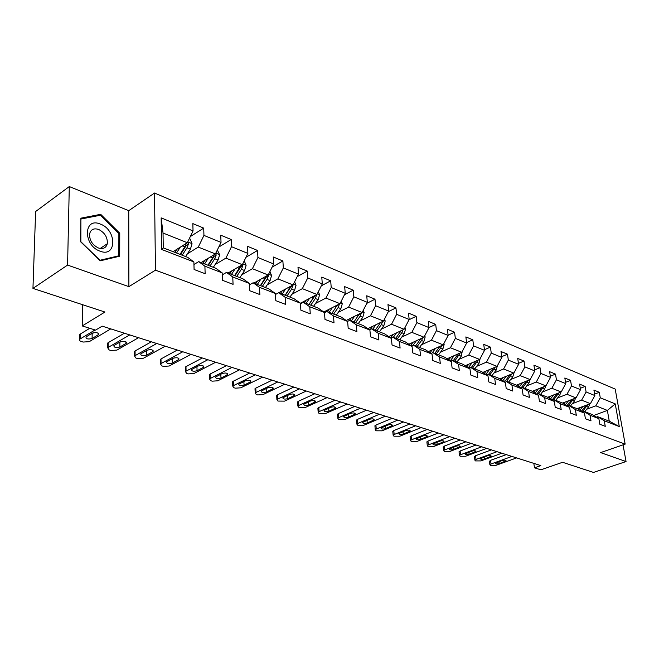 <?xml version="1.0" encoding="UTF-8"?>
<svg xmlns="http://www.w3.org/2000/svg" width="659" height="659" viewBox="0 0 659 659"><rect width="100%" height="100%" fill="white"/><g stroke="black" fill="none" stroke-linecap="round" stroke-linejoin="round"><path stroke-width="0.99" d="M69.294 186.563L35.627 211.523L32.95 288.403L67.58 265.083L128.892 286.649L155.466 270.165L154.527 193.029L128.752 210.666L69.294 186.563L67.58 265.083M155.466 270.165L625.152 444.125L615.193 389.074L154.527 193.029M625.152 444.125L600.604 452.593L626.05 461.547L623.043 444.85M626.05 461.547L593.495 472.437L562.572 462.288L540.866 469.818L534.482 467.816L540.817 465.6L102.178 326.147L95.571 330.118L82.227 325.933L104.946 312.036L32.95 288.403M173.07 251.672L187.345 242.726L163.037 233.022L163.267 247.858L187.708 257.356L193.878 261.928L194.084 269.482L205.138 273.699L204.908 266.195L222.182 272.884L222.462 280.306L233.064 284.35L232.759 276.978L249.324 283.386L249.679 290.693L259.852 294.573L259.473 287.316L275.38 293.469L275.8 300.652L285.561 304.376L285.125 297.242L300.405 303.156L300.883 310.224L310.265 313.799L309.771 306.781L324.467 312.465L324.994 319.417L334.022 322.861L333.47 315.949L347.614 321.419L348.191 328.273L356.881 331.584L356.28 324.78L369.897 330.044L370.523 336.79L378.892 339.978L378.25 333.281L391.372 338.355L392.039 344.995L400.104 348.067L399.42 341.469L412.073 346.37L412.773 352.903L420.557 355.876L419.841 349.369L432.04 354.097L432.782 360.539L440.294 363.406L439.537 356.997L451.324 361.56L452.099 367.903L459.348 370.671L458.565 364.361L469.949 368.768L470.748 375.02L477.759 377.689L476.943 371.47L487.948 375.729L488.78 381.899L495.552 384.485L494.711 378.348L505.354 382.467L506.211 388.546L512.768 391.051L511.903 385.004L522.2 388.983L523.081 394.98L529.424 397.402L528.534 391.438L538.51 395.301L539.408 401.207L545.553 403.555L544.647 397.674L554.31 401.413L555.224 407.246L561.18 409.511L560.249 403.712L569.615 407.336L570.554 413.094L576.32 415.294L575.381 409.568L584.459 413.078L585.414 418.762L591.008 420.895L590.044 415.244L598.858 418.654L599.83 424.256L605.259 426.332L604.278 420.747L619.312 426.571L615.234 403.893L607.367 410.425L595.835 405.82L586.65 409.255M193.878 261.928L161.62 249.448L161.158 217.874L193.038 230.938L192.84 223.607L203.722 228.121L190.327 236.556M615.234 403.893L600.258 397.756L599.303 392.294L593.907 390.054L594.855 395.548L586.09 391.957L585.143 386.421L579.591 384.115L580.521 389.675L571.485 385.968L570.562 380.367L564.829 377.986L565.751 383.62L556.427 379.806L555.521 374.123L549.614 371.676L550.512 377.385L540.899 373.447L540.018 367.689L533.922 365.16L534.803 370.943L524.877 366.882L524.012 361.05L517.719 358.438L518.584 364.295L508.336 360.102L507.496 354.196L500.997 351.494L501.837 357.442L491.252 353.1L490.428 347.112L483.722 344.327L484.53 350.349L473.59 345.868L472.8 339.797L465.855 336.914L466.646 343.026L455.336 338.388L454.57 332.227L447.387 329.245L448.145 335.439L436.439 330.645L435.706 324.401L428.276 321.312L429.001 327.597L416.883 322.638L416.183 316.295L408.489 313.099L409.173 319.475L396.619 314.335L395.952 307.901L387.978 304.59L388.629 311.064L375.614 305.735L374.996 299.202L366.725 295.767L367.335 302.341L353.834 296.805L353.249 290.174L344.673 286.616L345.234 293.288L331.222 287.546L330.686 280.816L321.781 277.118L322.292 283.889L307.737 277.925L307.251 271.088L298 267.249L298.461 274.119L283.321 267.925L282.892 260.98L273.271 256.985L273.674 263.971L257.924 257.521L257.562 250.469L247.545 246.309L247.883 253.402L231.49 246.688L231.194 239.522L220.757 235.189L221.029 242.405L203.944 235.403L203.722 228.121M222.182 272.884L215.921 268.32L198.697 261.631L193.952 264.506M187.428 253.797L198.277 247.092L215.411 253.929L201.119 262.57M198.697 261.631L204.908 266.195M203.944 235.403L198.277 247.092M221.029 242.405L215.411 253.929M249.324 283.386L242.99 278.839L226.465 272.422L222.256 274.877M215.131 264.539L225.897 258.122L242.339 264.687L228.039 273.032M226.465 272.422L232.759 276.978M231.49 246.688L225.897 258.122M247.883 253.402L242.339 264.687M275.38 293.469L268.971 288.939L253.105 282.769L249.399 284.869M241.721 274.861L252.405 268.707L268.197 275.009L253.896 283.082M253.105 282.769L259.473 287.316M257.924 257.521L252.405 268.707M273.674 263.971L268.197 275.009M300.405 303.156L293.939 298.642L278.691 292.72L275.437 294.491M267.274 284.787L277.876 278.872L293.057 284.935L278.765 292.744M278.691 292.72L285.125 297.242M283.321 267.925L277.876 278.872M298.461 274.119L293.057 284.935M324.467 312.465L317.951 307.975L303.288 302.275L300.446 303.774M291.838 294.334L302.357 288.65L316.963 294.474L300.413 303.255M303.288 302.275L309.771 306.781M307.737 277.925L302.357 288.65M322.292 283.889L316.963 294.474M347.614 321.419L341.057 316.954L326.946 311.468L324.483 312.728M315.48 303.519L325.908 298.049L339.97 303.667L323.791 311.995M326.946 311.468L333.47 315.949M331.222 287.546L325.908 298.049M345.234 293.288L339.97 303.667M369.897 330.044L363.315 325.595L349.715 320.315L347.565 321.394M338.24 312.382L348.595 307.11L362.137 312.514L346.23 320.48M349.715 320.315L356.28 324.78M353.834 296.805L348.595 307.11M367.335 302.341L362.137 312.514M391.372 338.355L384.757 333.932L371.66 328.841L369.6 329.846M360.176 320.917L370.44 315.834L383.497 321.04L367.862 328.668M371.66 328.841L378.25 333.281M375.614 305.735L370.44 315.834M388.629 311.064L383.497 321.04M412.073 346.37L405.442 341.972L392.805 337.062L390.828 337.993M381.33 329.154L391.512 324.244L404.107 329.269L388.719 336.584M392.805 337.062L399.42 341.469M396.619 314.335L391.512 324.244M409.173 319.475L404.107 329.269M432.04 354.097L425.401 349.723L413.201 344.986L411.307 345.86M401.743 337.111L411.834 332.358L423.992 337.21L408.852 344.229M413.201 344.986L419.841 349.369M416.883 322.638L411.834 332.358M429.001 327.597L423.992 337.21M451.324 361.56L444.668 357.211L432.889 352.639L431.068 353.455M421.447 344.789L431.456 340.192L443.194 344.879L428.292 351.626M432.889 352.639L439.537 356.997M436.439 330.645L431.456 340.192M448.145 335.439L443.194 344.879M469.949 368.768L463.293 364.452L451.909 360.028L450.163 360.794M440.492 352.211L450.41 347.763L461.761 352.293L447.074 358.784M451.909 360.028L458.565 364.361M455.336 338.388L450.41 347.763M466.646 343.026L461.761 352.293M487.948 375.729L481.292 371.445L470.287 367.17L468.607 367.895M458.895 359.386L468.73 355.077L479.703 359.46L465.238 365.712M470.287 367.17L476.943 371.47M473.59 345.868L468.73 355.077M484.53 350.349L479.703 359.46M505.354 382.467L498.706 378.208L488.055 374.073L486.433 374.757M476.696 366.33L486.449 362.145L497.067 366.388L482.808 372.417M488.055 374.073L494.711 378.348M491.252 353.1L486.449 362.145M501.837 357.442L497.067 366.388M522.2 388.983L515.552 384.757L505.247 380.754L503.69 381.396M493.921 373.052L503.591 368.991L513.872 373.093L499.819 378.925M505.247 380.754L511.903 385.004M508.336 360.102L503.591 368.991M518.584 364.295L513.872 373.093M538.51 395.301L531.871 391.1L521.895 387.22L520.388 387.83M510.601 379.559L520.19 375.622L530.141 379.592L516.285 385.227M521.895 387.22L528.534 391.438M524.877 366.882L520.19 375.622M534.803 370.943L530.141 379.592M554.31 401.413L547.678 397.245L538.008 393.489L536.558 394.057M526.763 385.869L536.269 382.039L545.916 385.894L532.241 391.331M538.008 393.489L544.647 397.674M540.899 373.447L536.269 382.039M550.512 377.385L545.916 385.894M569.615 407.336L563 403.201L553.626 399.552L552.226 400.104M542.423 391.981L551.847 388.258L561.196 391.998L547.711 397.262M553.626 399.552L560.249 403.712M556.427 379.806L551.847 388.258M565.751 383.62L561.196 391.998M584.459 413.078L577.861 408.967L568.775 405.442L567.415 405.952M557.613 397.912L566.954 394.296L576.024 397.912L562.629 403.053M568.775 405.442L575.381 409.568M571.485 385.968L566.954 394.296M580.521 389.675L576.024 397.912M598.858 418.654L592.276 414.577L583.454 411.142L582.144 411.636M572.35 403.67L581.609 400.145L590.415 403.654L577.095 408.671M583.454 411.142L590.044 415.244M586.09 391.957L581.609 400.145M594.855 395.548L590.415 403.654M619.312 426.571L609.27 421.175L597.713 416.686L596.436 417.155M593.718 415.467L607.367 410.425L609.27 421.175M597.713 416.686L604.278 420.747M600.258 397.756L595.835 405.82M82.564 304.689L82.227 325.933M533.831 463.376L534.482 467.816M161.158 217.874L163.037 233.022M163.267 247.858L161.62 249.448M193.038 230.938L187.345 242.726M599.303 392.294L594.607 394.09M585.143 386.421L580.291 388.308M570.562 380.367L565.546 382.352M555.521 374.123L550.331 376.215M540.018 367.689L534.638 369.897M524.012 361.05L518.444 363.381M507.496 354.196L501.721 356.659M490.428 347.112L484.447 349.731M472.8 339.797L466.588 342.573M454.57 332.227L448.112 335.184M435.706 324.401L428.993 327.548M416.183 316.295L409.05 319.722M395.952 307.901L388.324 311.658M374.996 299.202L366.824 303.329M353.249 290.174L344.509 294.721M330.686 280.816L321.32 285.825M307.251 271.088L297.209 276.623M282.892 260.98L272.118 267.109M257.562 250.469L245.988 257.265M231.194 239.522L218.747 247.084M128.892 286.649L128.752 210.666M80.505 241.664L100.267 260.807L119.707 256.203L119.749 233.204L100.687 214.323L80.9 218.17L80.505 241.664M98.998 215.509L100.687 214.323M118.875 233.788L119.749 233.204M516.623 457.906L495.733 465.427L490.485 465.443L489.868 464.752L491.021 463.994L511.936 456.415M506.269 454.619L490.543 460.353L491.021 463.994M499.275 463.59C496.935 464.158 495.626 464.06 495.329 463.277L502.142 460.534C504.481 459.957 505.807 460.056 506.104 460.839L499.275 463.59L499.011 461.662M489.439 461.489L490.543 460.353M579.706 407.69L578.413 409.313M582.91 406.488L579.92 410.252M589.83 403.876L588.734 406.644L584.747 411.644M586.123 405.277L581.427 411.191M582.655 411.447L587.77 404.651M100.069 251.178C116.931 257.933 116.964 229.843 100.325 224.068C83.438 216.729 82.935 245.469 100.069 251.178M98.43 247.99C103.117 249.366 106.066 247.949 107.285 243.739C107.705 237.429 104.814 232.668 98.611 229.447C93.792 227.965 90.785 229.447 89.599 233.887C89.352 240.206 92.293 244.901 98.43 247.99M81.238 218.969L100.399 215.229L118.875 233.525L118.834 255.807L99.987 260.264L80.851 241.721L80.884 219.216M117.376 256.755L118.834 255.807M501.861 453.211L480.881 460.905L475.534 460.913L474.892 460.18L476.029 459.422L497.043 451.679M491.359 449.875L475.559 455.74L476.029 459.422M484.406 459.026C482.026 459.611 480.683 459.496 480.386 458.68L487.223 455.896C489.612 455.303 490.955 455.41 491.252 456.226L484.406 459.026L484.151 457.025M474.48 456.901L475.559 455.74M486.671 448.384L465.592 456.25L460.155 456.259L459.488 455.484L460.6 454.726L481.704 446.802M476.02 444.998L460.147 450.995L460.6 454.726M469.117 454.323C466.679 454.932 465.312 454.809 465.023 453.952L471.86 451.118C474.307 450.509 475.683 450.632 475.971 451.481L469.117 454.323L468.862 452.247M459.084 452.181L460.147 450.995M565.274 402.039L563.915 403.769M568.495 400.804L565.414 404.708M575.587 398.085L574.459 401.002L570.439 406.084M571.814 399.527L566.979 405.68M568.577 405.516L573.487 398.884M550.405 396.207L548.963 398.052M553.651 394.947L550.479 399M560.9 392.113L559.755 395.186L555.702 400.359M557.061 393.612L552.077 400.013M553.873 399.651L558.774 392.945M471.028 443.408L449.858 451.456L444.323 451.456L443.622 450.641L444.718 449.899L465.921 441.785M460.221 439.973L444.281 446.118L444.718 449.899M453.376 449.487C450.88 450.105 449.487 449.973 449.207 449.084L456.053 446.201C458.557 445.575 459.957 445.715 460.246 446.604L453.376 449.487L453.12 447.321M443.243 447.329L444.281 446.118M454.924 438.293L433.663 446.53L428.029 446.522L427.296 445.657L428.375 444.916L449.652 436.62M443.952 434.8L427.946 441.085L428.375 444.916M437.172 444.512C434.619 445.146 433.202 444.998 432.914 444.067L439.775 441.143C442.337 440.5 443.762 440.64 444.042 441.579L437.172 444.512L436.917 442.255M426.933 442.329L427.946 441.085M438.326 433.012L416.982 441.448L411.241 441.439L410.475 440.517L411.529 439.792L432.897 431.291M427.189 429.47L411.125 435.912L411.529 439.792M420.475 439.38C417.864 440.039 416.414 439.874 416.142 438.902L423.004 435.92C425.623 435.261 427.073 435.426 427.353 436.398L420.475 439.38L420.228 437.024M410.129 437.172L411.125 435.912M535.083 390.202L533.559 392.171M538.345 388.909L535.067 393.118M545.767 385.952L544.598 389.189L540.504 394.453M541.863 387.5L536.92 393.917M538.625 393.72L543.601 386.808M519.276 384.008L517.669 386.1M522.562 382.673L519.177 387.064M530.157 379.568L528.971 383.011L524.836 388.365M526.187 381.199L521.458 387.393M522.892 387.607L527.958 380.482M502.974 377.615L501.268 379.848M506.269 376.248L502.776 380.82M514.045 372.78L512.842 376.635L508.674 382.088M510.008 374.699L505.395 380.811M506.672 381.306L511.812 373.95M486.144 371.009L484.332 373.406M489.456 369.608L485.848 374.378M497.38 365.803L496.202 370.053L491.985 375.605M493.311 367.977L488.607 374.287M489.917 374.798L495.148 367.203M468.755 364.188L466.836 366.75M472.091 362.747L468.351 367.73M480.106 358.694L479.011 363.257L474.76 368.908M476.062 361.033L471.267 367.549M472.618 368.076L477.932 360.226M450.797 357.137L448.754 359.88M454.142 355.654L450.41 360.687M462.264 351.338L461.242 356.231L456.959 361.989M458.236 353.85L453.351 360.588M454.751 361.132L460.139 353.002M432.222 349.847L430.055 352.787M435.591 348.323L432.18 352.96M443.804 343.726L444.15 344.55L442.881 348.973L438.548 354.839M439.8 346.42L434.816 353.389M436.266 353.949L440.599 348.067L441.744 345.538M413.012 342.301L410.697 345.456M416.389 340.736L413.275 345.011M424.709 335.835L425.179 336.963L423.885 341.461L419.511 347.441M420.739 338.718L415.656 345.934M417.147 346.519L421.529 340.522L422.716 337.803M393.126 334.492L390.655 337.878M396.512 332.877L393.349 337.268M404.939 327.655L405.54 329.105L404.222 333.685L399.807 339.78M400.993 330.744L395.812 338.232M397.361 338.833L401.776 332.713L403.02 329.788M372.524 326.394L370.309 329.492M375.927 324.73L372.714 329.253M384.461 319.17L385.202 320.974L383.859 325.628L379.403 331.856M380.548 322.482L375.259 330.241M376.874 330.867L381.322 324.632L382.615 321.477M351.181 318L349.459 320.447M354.591 316.295L351.321 320.941M363.233 310.364L364.13 312.547L362.755 317.284L358.257 323.635M359.361 313.906L353.965 321.963M355.629 322.613L360.127 316.246L361.453 312.934L359.015 314.681M329.039 309.293L327.408 311.649M332.466 307.531L329.129 312.317M341.205 301.221L342.276 303.807L340.868 308.626L336.337 315.117M337.383 304.993L331.881 313.387M333.611 314.055L338.141 307.555L339.5 303.906M339.492 304.178L337.408 305.249L336.477 306.789M306.064 300.257L304.392 302.703M309.499 298.436L306.106 303.371M318.355 291.715L319.599 294.738L318.157 299.647L313.585 306.27M314.574 295.743L308.956 304.474M310.751 305.175L315.332 298.527L316.691 294.622M316.699 295.092L314.607 296.196L309.03 304.507M282.209 290.858L280.487 293.412M285.652 288.98L282.192 294.079M294.614 281.821L296.048 285.322L294.573 290.322L289.96 297.094M290.883 286.121L285.158 295.224M287.019 295.949L291.632 289.161L292.975 284.976M293.024 285.652L290.932 286.797L285.306 295.29M257.422 281.096L255.643 283.757M260.857 279.152L257.339 284.416M269.935 271.516L271.574 275.536L270.066 280.627L265.412 287.555M266.261 276.105L260.42 285.611M262.356 286.368L267.01 279.424L268.427 275.841L268.262 274.885M268.427 275.841L266.335 277.027L260.651 285.709M231.638 270.931L229.802 273.716M235.082 268.921L231.482 274.375M244.242 260.816L246.12 265.355L244.58 270.552L239.884 277.637M240.65 265.668L234.686 275.619M236.705 276.401L241.4 269.292L242.841 265.643L242.487 264.383M242.841 265.643L240.741 266.862L235.016 275.742M204.801 260.338L202.906 263.262M208.244 258.262L204.578 263.913M217.338 249.975L219.636 254.761L218.047 260.058L213.318 267.315M213.994 254.786L212.651 257.924L207.915 265.206M210.007 266.022L214.743 258.756L216.21 255.025L215.617 253.517M216.21 255.025L214.117 256.293L208.335 265.379M421.208 427.576L399.791 436.217L393.942 436.2L393.143 435.228L394.173 434.503L415.615 425.796M409.906 423.976L393.785 430.574L394.173 434.503M403.275 434.1C400.59 434.767 399.115 434.594 398.843 433.573L405.705 430.541C408.399 429.866 409.882 430.039 410.153 431.06L403.275 434.1L403.02 431.637M392.813 431.867L393.785 430.574M403.563 421.966L382.072 430.821L376.108 430.797L375.276 429.759L376.273 429.058L397.789 420.129M392.08 418.308L375.91 425.071L376.273 429.058M385.531 428.647C382.78 429.339 381.273 429.149 381.017 428.078L387.879 424.997C390.639 424.305 392.146 424.495 392.41 425.566L385.531 428.647L385.284 426.076M374.963 426.398L375.91 425.071M385.35 416.175L363.793 425.261L357.713 425.228L356.84 424.124L357.812 423.44L379.386 414.28M373.686 412.468L357.466 419.396L357.812 423.44M367.236 423.029C364.411 423.737 362.87 423.531 362.623 422.411L369.477 419.281C372.31 418.564 373.851 418.77 374.106 419.89L367.236 423.029L366.997 420.327M356.552 420.747L356.494 420.088L357.466 419.396M366.544 410.195L344.929 419.519L338.726 419.478L337.812 418.308L338.751 417.633L360.391 408.234M354.69 406.43L338.429 413.539L338.751 417.633M348.347 417.221C345.448 417.954 343.883 417.732 343.636 416.554L350.481 413.374C353.389 412.633 354.97 412.855 355.209 414.033L348.347 417.221L348.117 414.396M337.548 414.923L337.499 414.214L338.429 413.539M347.12 404.016L325.455 413.588L319.129 413.539L318.173 412.295L319.08 411.644L340.761 401.998M335.077 400.194L318.783 407.493L319.08 411.644M328.849 411.232C325.867 411.982 324.269 411.743 324.03 410.508L330.867 407.27C333.858 406.512 335.464 406.751 335.703 407.995L328.849 411.232L328.627 408.267M317.935 408.901L317.877 408.152L318.783 407.493M327.053 397.641L305.339 407.46L298.881 407.402L297.876 406.084L298.749 405.458L320.472 395.548M314.804 393.744L298.478 401.24L298.749 405.458M308.7 405.046C305.636 405.812 303.997 405.549 303.783 404.264L310.595 400.969C313.668 400.186 315.315 400.45 315.537 401.751L308.7 405.046L308.486 401.924M297.662 402.69L297.613 401.875L298.478 401.24M306.295 391.042L284.548 401.133L277.95 401.067L276.904 399.667L277.736 399.057L299.491 388.876M293.84 387.08L277.488 394.782L277.736 399.057M287.876 398.646C284.729 399.436 283.049 399.156 282.843 397.797L289.639 394.444C292.802 393.645 294.482 393.934 294.688 395.293L287.876 398.646L287.678 395.367M276.714 396.265L276.665 395.392L277.488 394.782M284.82 384.213L263.048 394.584L257.718 394.939L256.31 394.51L255.214 393.019L255.997 392.443L277.777 381.973M272.151 380.185L255.791 388.11L255.997 392.443M266.335 392.031C263.098 392.846 261.376 392.533 261.186 391.116L267.949 387.706C271.211 386.882 272.933 387.187 273.123 388.621L266.335 392.031L266.154 388.571M255.049 389.617L255 388.686L255.791 388.11M262.587 377.146L240.799 387.813L235.37 388.167L233.912 387.731L232.759 386.141L233.508 385.597L255.297 374.823M249.695 373.043L233.327 381.199L233.508 385.597M244.052 385.185C240.708 386.017 238.953 385.688 238.78 384.197L245.51 380.729C248.863 379.881 250.626 380.21 250.799 381.718L244.052 385.185L243.888 381.528M232.627 382.739L232.586 381.742L233.327 381.199M239.555 369.823L217.767 380.803L212.239 381.166L210.732 380.704L209.521 379.016L210.213 378.505L231.993 367.417M226.432 365.654L210.073 374.04L210.213 378.505M220.971 378.093C217.528 378.95 215.724 378.596 215.567 377.022L222.256 373.496C225.724 372.632 227.528 372.986 227.684 374.567L220.971 378.093L220.831 374.221M209.414 375.622L209.381 374.551L210.073 374.04M215.682 362.236L193.911 373.538L188.276 373.9L186.711 373.431L185.443 371.635L186.077 371.157L207.84 359.74M202.321 357.985L185.978 366.626L186.077 371.157M197.057 370.745C193.507 371.627 191.662 371.239 191.522 369.592L198.161 366C201.736 365.111 203.59 365.498 203.722 367.162L197.057 370.745L196.95 366.643M185.36 368.241L185.336 367.096L185.978 366.626M190.921 354.361L169.174 366.017L163.432 366.379L161.809 365.885L160.475 363.974L161.06 363.537L182.782 351.774M177.312 350.036L160.994 358.933L161.06 363.537M172.271 363.134C168.597 364.032 166.702 363.62 166.587 361.89L173.177 358.232C176.867 357.318 178.762 357.73 178.877 359.476L172.271 363.134L172.188 358.768M160.425 360.588L160.994 358.933M165.22 346.189L143.522 358.199L137.665 358.57L135.976 358.059L134.576 356.025L135.095 355.638L156.768 343.504M151.356 341.782L135.079 350.959L135.095 355.638M146.545 355.226C142.756 356.157 140.812 355.712 140.721 353.891L147.245 350.168C151.051 349.229 153.003 349.674 153.094 351.511L146.545 355.226L146.504 350.58M135.087 353.043L134.551 351.354L135.079 350.959M138.522 337.705L116.898 350.094L110.918 350.473L109.163 349.937L107.681 347.779L108.142 347.433L129.749 334.912M124.394 333.215L108.175 342.68L108.142 347.433M119.847 347.029C115.926 347.977 113.933 347.499 113.867 345.588L120.317 341.79C124.254 340.827 126.256 341.313 126.322 343.24L119.847 347.029L119.856 342.276L118.777 342.68M121.396 341.387L119.856 342.276M108.158 344.764L107.714 343.026L108.175 342.68M110.77 328.882L89.237 341.675L83.133 342.054L81.312 341.502C79.5 340.876 78.981 340.102 79.747 339.204L95.036 329.953M89.772 328.297L80.225 334.08L80.143 338.907M92.103 338.504C88.051 339.476 85.999 338.965 85.958 336.955L92.326 333.092C96.403 332.103 98.455 332.622 98.496 334.648L92.103 338.504L92.161 333.676L90.448 334.212M94.048 332.548L92.161 333.676M80.192 336.156L80.225 334.08M176.851 249.3L174.89 252.381M180.286 247.15L176.538 253.015M189.298 238.682L190.138 239.019L192.049 243.731L190.418 249.135L185.649 256.557M186.217 243.435L184.792 246.911L180.014 254.366M182.205 255.222L186.975 247.776L188.466 243.962L187.576 242.248M188.466 243.962L186.373 245.272L180.55 254.58M505.148 461.473L504.975 460.171M588.734 406.644L587.012 405.969M490.312 456.86L490.139 455.534M475.048 452.107L474.875 450.756M574.459 401.002L572.696 400.301M559.755 395.186L557.934 394.469M459.339 447.222L459.166 445.838M443.153 442.189L442.988 440.78M426.48 437.008L426.324 435.566M541.533 387.978L541.097 387.805M544.598 389.189L542.719 388.448M525.808 381.759L525.297 381.561M528.971 383.011L527.035 382.245M509.58 375.342L509.003 375.119M512.842 376.635L510.849 375.844M492.825 368.719L492.166 368.463M496.202 370.053L494.135 369.238M475.526 361.882L474.785 361.585M479.011 363.257L476.877 362.409M457.643 354.806L456.811 354.476M461.242 356.231L459.043 355.358M444.108 344.451L443.54 344.22M439.158 347.499L438.227 347.128M442.881 348.973L440.599 348.067M425.137 336.864L424.338 336.543M420.03 339.937L419 339.525M423.885 341.461L421.529 340.522M405.499 329.006L404.453 328.594M400.235 332.103L399.09 331.65M404.222 333.685L401.776 332.713M385.161 320.875L383.851 320.348M379.724 323.997L378.464 323.495M383.859 325.628L381.322 324.632M364.089 312.44L362.491 311.806M358.463 315.587L357.087 315.043M362.755 317.284L360.127 316.246M342.235 303.7L340.332 302.942M336.419 306.872L334.904 306.27M340.868 308.626L338.141 307.555M319.549 294.631L317.333 293.741M313.536 297.819L311.888 297.168M318.157 299.647L315.332 298.527M295.998 285.207L293.428 284.186M289.779 288.428L287.975 287.711M294.573 290.322L291.632 289.161M271.533 275.421L268.584 274.243M265.075 278.658L263.114 277.884M270.066 280.627L267.01 279.424M246.079 265.239L242.726 263.905M239.39 268.501L237.248 267.653M244.58 270.552L241.4 269.292M219.587 254.646L215.798 253.13M212.651 257.924L210.32 257.01M218.047 260.058L214.743 258.756M409.297 431.661L409.148 430.195M391.578 426.151L391.438 424.651M373.299 420.467L373.159 418.943M354.427 414.602L354.303 413.045M334.945 408.539L334.821 406.957M314.813 402.278L314.697 400.672M293.996 395.804L293.889 394.181M272.464 389.107L272.373 387.459M250.173 382.179L250.099 380.507M227.1 374.996L227.034 373.315M203.178 367.565L203.129 365.86M178.375 359.847L178.342 358.134M152.641 351.848L152.624 350.127M125.918 343.537L125.918 341.815M98.158 334.904L98.175 333.182M192 243.616L187.741 241.911M184.792 246.911L182.263 245.914M190.418 249.135L186.975 247.776M489.39 461.119L489.868 464.752M100.217 248.468L107.285 243.739M474.431 456.498L474.892 460.18M459.035 451.753L459.488 455.484M443.194 446.868L443.622 450.641M426.875 441.835L427.296 445.657M410.079 436.645L410.475 440.517M427.353 436.398L427.304 435.978M392.764 431.299L393.143 435.228M410.153 431.06L410.104 430.607M374.913 425.78L375.276 429.759M392.41 425.566L392.36 425.071M356.494 420.088L356.84 424.124M374.106 419.89L374.057 419.363M337.499 414.214L337.812 418.308M355.209 414.033L355.168 413.473M317.877 408.152L318.173 412.295M335.703 407.995L335.653 407.386M297.613 401.875L297.876 406.084M315.537 401.751L315.488 401.092M276.665 395.392L276.904 399.667M294.688 395.293L294.647 394.593M255 388.686L255.214 393.019M273.123 388.621L273.081 387.871M232.586 381.742L232.759 386.141M250.799 381.718L250.766 380.91M209.381 374.551L209.521 379.016M227.684 374.567L227.652 373.702M185.336 367.096L185.443 371.635M203.722 367.162L203.697 366.231M160.409 359.369L160.475 363.974M178.877 359.476L178.853 358.488M134.551 351.354L134.576 356.025M153.094 351.511L153.086 350.456M107.714 343.026L107.681 347.779M126.322 343.24L126.322 342.112M79.83 334.377L79.747 339.204M98.496 334.648L98.512 333.446"/></g></svg>
